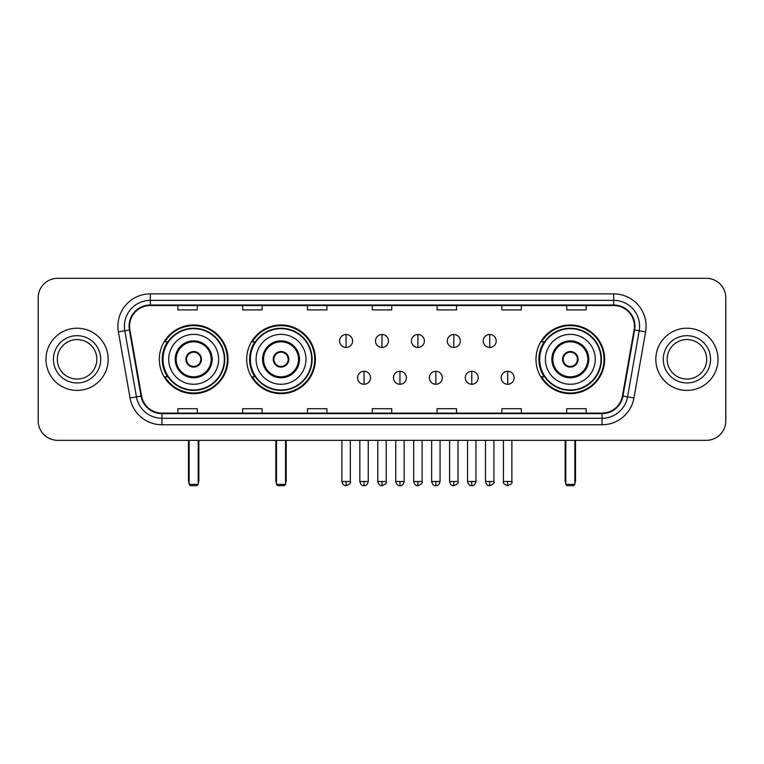 <?xml version="1.0" encoding="UTF-8"?>
<svg xmlns="http://www.w3.org/2000/svg" width="764" height="764" viewBox="0 0 764 764"><rect width="100%" height="100%" fill="white"/><g stroke="black" fill="none" stroke-linecap="round" stroke-linejoin="round"><path stroke-width="1.15" d="M535.984 359.319A34.351 34.351 0 0 0 570.326 393.661A34.351 34.351 0 0 0 604.677 359.319A34.351 34.351 0 0 0 570.326 324.967A34.351 34.351 0 0 0 535.984 359.319M246.686 359.319A34.351 34.351 0 0 0 281.028 393.661A34.351 34.351 0 0 0 315.379 359.319A34.351 34.351 0 0 0 281.028 324.967A34.351 34.351 0 0 0 246.686 359.319M159.323 359.319A34.351 34.351 0 0 0 193.674 393.661A34.351 34.351 0 0 0 228.016 359.319A34.351 34.351 0 0 0 193.674 324.967A34.351 34.351 0 0 0 159.323 359.319M167.564 376.814A31.429 31.429 0 0 1 167.564 341.823M254.918 376.814A31.429 31.429 0 0 1 254.918 341.823M544.216 376.814A31.429 31.429 0 0 1 544.216 341.823M38.2 297.75L38.2 420.888A19.444 19.444 0 0 0 57.644 440.322L706.356 440.322A19.444 19.444 0 0 0 725.8 420.888L725.8 297.75A19.444 19.444 0 0 0 706.356 278.306L57.644 278.306A19.444 19.444 0 0 0 38.2 297.75L38.2 420.888M45.974 359.319A31.104 31.104 0 0 0 77.088 390.423A31.104 31.104 0 0 0 108.192 359.319A31.104 31.104 0 0 0 77.088 328.214A31.104 31.104 0 0 0 45.974 359.319A31.104 31.104 0 0 0 77.088 390.423A31.104 31.104 0 0 0 108.192 359.319A31.104 31.104 0 0 0 77.088 328.214A31.104 31.104 0 0 0 45.974 359.319M655.808 359.319A31.104 31.104 0 0 0 686.912 390.423A31.104 31.104 0 0 0 718.026 359.319A31.104 31.104 0 0 0 686.912 328.214A31.104 31.104 0 0 0 655.808 359.319A31.104 31.104 0 0 0 686.912 390.423A31.104 31.104 0 0 0 718.026 359.319A31.104 31.104 0 0 0 686.912 328.214A31.104 31.104 0 0 0 655.808 359.319M129.574 326.266A20.743 20.743 0 0 1 150.317 305.524L613.683 305.524A20.743 20.743 0 0 1 634.11 329.867L622.45 395.972A20.743 20.743 0 0 1 602.032 413.104L161.968 413.104A20.743 20.743 0 0 1 141.55 395.972L129.89 329.867A20.743 20.743 0 0 1 129.574 326.266M129.059 326.266A21.258 21.258 0 0 0 129.383 329.962L141.034 396.058A21.258 21.258 0 0 0 161.968 413.63L602.032 413.63A21.258 21.258 0 0 0 622.966 396.058L634.617 329.962A21.258 21.258 0 0 0 613.683 305.008L150.317 305.008A21.258 21.258 0 0 0 129.059 326.266M118.401 331.891A32.403 32.403 0 0 1 150.317 293.863L613.683 293.863A32.403 32.403 0 0 1 645.599 331.891L633.939 397.996A32.403 32.403 0 0 1 602.032 424.774L161.968 424.774A32.403 32.403 0 0 1 130.061 397.996L118.401 331.891L124.79 330.764A25.919 25.919 0 0 1 150.317 300.347L613.683 300.347A25.919 25.919 0 0 1 639.21 330.764L627.559 396.869A25.919 25.919 0 0 1 602.032 418.29L161.968 418.29A25.919 25.919 0 0 1 136.441 396.869L124.79 330.764A25.919 25.919 0 0 1 124.389 326.266M706.356 278.306L57.644 278.306M57.644 440.322L706.356 440.322M725.8 420.888L725.8 297.75M622.966 396.058L627.559 396.869L639.21 330.764L645.599 331.891M372.278 305.524L372.278 309.917L391.722 309.917L391.722 305.524M307.472 305.524L307.472 309.917L326.916 309.917L326.916 305.524M242.665 305.524L242.665 309.917L262.109 309.917L262.109 305.524M177.859 305.524L177.859 309.917L197.303 309.917L197.303 305.524M437.084 305.524L437.084 309.917L456.528 309.917L456.528 305.524M501.891 305.524L501.891 309.917L521.334 309.917L521.334 305.524M566.697 305.524L566.697 309.917L586.141 309.917L586.141 305.524M391.722 413.104L391.722 408.721L372.278 408.721L372.278 413.104M326.916 413.104L326.916 408.721L307.472 408.721L307.472 413.104M262.109 413.104L262.109 408.721L242.665 408.721L242.665 413.104M197.303 413.104L197.303 408.721L177.859 408.721L177.859 413.104M456.528 413.104L456.528 408.721L437.084 408.721L437.084 413.104M521.334 413.104L521.334 408.721L501.891 408.721L501.891 413.104M586.141 413.104L586.141 408.721L566.697 408.721L566.697 413.104M96.837 359.319A19.749 19.749 0 0 0 77.088 339.56A19.749 19.749 0 0 0 57.329 359.319A19.749 19.749 0 0 0 77.088 379.068A19.749 19.749 0 0 0 96.837 359.319A19.749 19.749 0 0 1 77.088 379.068A19.749 19.749 0 0 1 57.329 359.319M168.72 359.319A24.954 24.954 0 0 1 193.674 334.365A24.954 24.954 0 0 1 218.619 359.319A24.954 24.954 0 0 1 193.674 384.273A24.954 24.954 0 0 1 168.72 359.319A24.954 24.954 0 0 0 193.674 384.273A24.954 24.954 0 0 0 218.619 359.319M176.178 359.319A17.496 17.496 0 0 0 193.674 376.814A17.496 17.496 0 0 0 211.17 359.319A17.496 17.496 0 0 0 193.674 341.823A17.496 17.496 0 0 0 176.178 359.319M167.956 341.823A31.104 31.104 0 0 0 167.956 376.814M224.329 359.319A30.655 30.655 0 0 0 193.674 328.663A30.655 30.655 0 0 0 163.018 359.319A30.655 30.655 0 0 0 193.674 389.974A30.655 30.655 0 0 0 224.329 359.319M185.891 359.319A7.774 7.774 0 0 0 193.674 367.092A7.774 7.774 0 0 0 201.448 359.319A7.774 7.774 0 0 0 193.674 351.545A7.774 7.774 0 0 0 185.891 359.319M227.366 359.319A33.702 33.702 0 0 1 164.871 376.814L167.994 376.814A31.076 31.076 0 0 0 214.226 382.621A31.076 31.076 0 0 0 214.226 336.017A31.076 31.076 0 0 0 167.994 341.823L164.871 341.823A33.702 33.702 0 0 1 227.366 359.319M186.139 357.371L186.406 357.371A7.516 7.516 0 0 1 200.932 357.371L200.531 357.371A7.124 7.124 0 0 1 193.674 366.443A7.124 7.124 0 0 1 186.817 357.371A7.124 7.124 0 0 1 200.531 357.371L201.199 357.371M201.199 361.257L200.932 361.257A7.516 7.516 0 0 1 186.406 361.257L186.139 361.257M189.138 440.322L189.138 484.395L198.21 484.395L198.21 440.322M189.138 484.395L190.427 485.694L196.911 485.694L198.21 484.395M256.083 359.319A24.954 24.954 0 0 1 281.028 334.365A24.954 24.954 0 0 1 305.982 359.319A24.954 24.954 0 0 1 281.028 384.273A24.954 24.954 0 0 1 256.083 359.319A24.954 24.954 0 0 0 281.028 384.273A24.954 24.954 0 0 0 305.982 359.319M263.532 359.319A17.496 17.496 0 0 0 281.028 376.814A17.496 17.496 0 0 0 298.533 359.319A17.496 17.496 0 0 0 281.028 341.823A17.496 17.496 0 0 0 263.532 359.319M255.31 341.823A31.104 31.104 0 0 0 255.31 376.814M311.683 359.319A30.655 30.655 0 0 0 281.028 328.663A30.655 30.655 0 0 0 250.382 359.319A30.655 30.655 0 0 0 281.028 389.974A30.655 30.655 0 0 0 311.683 359.319M273.254 359.319A7.774 7.774 0 0 0 281.028 367.092A7.774 7.774 0 0 0 288.811 359.319A7.774 7.774 0 0 0 281.028 351.545A7.774 7.774 0 0 0 273.254 359.319M314.73 359.319A33.702 33.702 0 0 1 252.235 376.814L255.357 376.814A31.076 31.076 0 0 0 301.589 382.621A31.076 31.076 0 0 0 301.589 336.017A31.076 31.076 0 0 0 255.357 341.823L252.235 341.823A33.702 33.702 0 0 1 314.73 359.319M273.502 357.371L273.77 357.371A7.516 7.516 0 0 1 288.295 357.371L287.894 357.371A7.124 7.124 0 0 1 281.028 366.443A7.124 7.124 0 0 1 274.171 357.371A7.124 7.124 0 0 1 287.894 357.371L288.563 357.371M288.563 361.257L288.295 361.257A7.516 7.516 0 0 1 273.77 361.257L273.502 361.257M276.492 440.322L276.492 484.395L285.564 484.395L285.564 440.322M276.492 484.395L277.79 485.694L284.275 485.694L285.564 484.395M545.381 359.319A24.954 24.954 0 0 1 570.326 334.365A24.954 24.954 0 0 1 595.28 359.319A24.954 24.954 0 0 1 570.326 384.273A24.954 24.954 0 0 1 545.381 359.319A24.954 24.954 0 0 0 570.326 384.273A24.954 24.954 0 0 0 595.28 359.319M552.83 359.319A17.496 17.496 0 0 0 570.326 376.814A17.496 17.496 0 0 0 587.822 359.319A17.496 17.496 0 0 0 570.326 341.823A17.496 17.496 0 0 0 552.83 359.319M544.608 341.823A31.104 31.104 0 0 0 544.608 376.814M600.981 359.319A30.655 30.655 0 0 0 570.326 328.663A30.655 30.655 0 0 0 539.67 359.319A30.655 30.655 0 0 0 570.326 389.974A30.655 30.655 0 0 0 600.981 359.319M562.552 359.319A7.774 7.774 0 0 0 570.326 367.092A7.774 7.774 0 0 0 578.109 359.319A7.774 7.774 0 0 0 570.326 351.545A7.774 7.774 0 0 0 562.552 359.319M604.028 359.319A33.702 33.702 0 0 1 541.523 376.814L544.646 376.814A31.076 31.076 0 0 0 590.887 382.621A31.076 31.076 0 0 0 590.887 336.017A31.076 31.076 0 0 0 544.646 341.823L541.523 341.823A33.702 33.702 0 0 1 604.028 359.319M562.801 357.371L563.068 357.371A7.516 7.516 0 0 1 577.594 357.371L577.183 357.371A7.124 7.124 0 0 1 570.326 366.443A7.124 7.124 0 0 1 563.469 357.371A7.124 7.124 0 0 1 577.183 357.371L577.861 357.371M577.861 361.257L577.183 361.257A7.124 7.124 0 0 1 563.469 361.257L562.801 361.257M577.183 361.257L577.594 361.257A7.516 7.516 0 0 1 563.068 361.257L563.469 361.257M565.79 440.322L565.79 484.395L574.862 484.395L574.862 440.322M565.79 484.395L567.089 485.694L573.573 485.694L574.862 484.395M706.671 359.319A19.749 19.749 0 0 0 686.912 339.56A19.749 19.749 0 0 0 667.163 359.319A19.749 19.749 0 0 0 686.912 379.068A19.749 19.749 0 0 0 706.671 359.319A19.749 19.749 0 0 1 686.912 379.068A19.749 19.749 0 0 1 667.163 359.319M346.102 334.498A6.484 6.484 0 0 0 339.617 340.973A6.484 6.484 0 0 0 346.102 347.458A6.484 6.484 0 0 0 352.576 340.973A6.484 6.484 0 0 0 346.102 334.498L346.102 347.458A6.484 6.484 0 0 0 352.576 340.973A6.484 6.484 0 0 0 346.102 334.498M382 334.498A6.484 6.484 0 0 0 375.516 340.973A6.484 6.484 0 0 0 382 347.458A6.484 6.484 0 0 0 388.484 340.973A6.484 6.484 0 0 0 382 334.498L382 347.458A6.484 6.484 0 0 0 388.484 340.973A6.484 6.484 0 0 0 382 334.498M417.898 334.498A6.484 6.484 0 0 0 411.424 340.973A6.484 6.484 0 0 0 417.898 347.458A6.484 6.484 0 0 0 424.383 340.973A6.484 6.484 0 0 0 417.898 334.498L417.898 347.458A6.484 6.484 0 0 0 424.383 340.973A6.484 6.484 0 0 0 417.898 334.498M453.806 334.498A6.484 6.484 0 0 0 447.322 340.973A6.484 6.484 0 0 0 453.806 347.458A6.484 6.484 0 0 0 460.291 340.973A6.484 6.484 0 0 0 453.806 334.498L453.806 347.458A6.484 6.484 0 0 0 460.291 340.973A6.484 6.484 0 0 0 453.806 334.498M489.705 334.498A6.484 6.484 0 0 0 483.23 340.973A6.484 6.484 0 0 0 489.705 347.458A6.484 6.484 0 0 0 496.189 340.973A6.484 6.484 0 0 0 489.705 334.498L489.705 347.458A6.484 6.484 0 0 0 496.189 340.973A6.484 6.484 0 0 0 489.705 334.498M364.046 371.304A6.484 6.484 0 0 0 357.571 377.788A6.484 6.484 0 0 0 364.046 384.273A6.484 6.484 0 0 0 370.53 377.788A6.484 6.484 0 0 0 364.046 371.304L364.046 384.273A6.484 6.484 0 0 0 370.53 377.788A6.484 6.484 0 0 0 364.046 371.304M399.954 371.304A6.484 6.484 0 0 0 393.47 377.788A6.484 6.484 0 0 0 399.954 384.273A6.484 6.484 0 0 0 406.429 377.788A6.484 6.484 0 0 0 399.954 371.304L399.954 384.273A6.484 6.484 0 0 0 406.429 377.788A6.484 6.484 0 0 0 399.954 371.304M435.852 371.304A6.484 6.484 0 0 0 429.378 377.788A6.484 6.484 0 0 0 435.852 384.273A6.484 6.484 0 0 0 442.337 377.788A6.484 6.484 0 0 0 435.852 371.304L435.852 384.273A6.484 6.484 0 0 0 442.337 377.788A6.484 6.484 0 0 0 435.852 371.304M471.76 371.304A6.484 6.484 0 0 0 465.276 377.788A6.484 6.484 0 0 0 471.76 384.273A6.484 6.484 0 0 0 478.235 377.788A6.484 6.484 0 0 0 471.76 371.304L471.76 384.273A6.484 6.484 0 0 0 478.235 377.788A6.484 6.484 0 0 0 471.76 371.304M507.659 371.304A6.484 6.484 0 0 0 501.184 377.788A6.484 6.484 0 0 0 507.659 384.273A6.484 6.484 0 0 0 514.143 377.788A6.484 6.484 0 0 0 507.659 371.304L507.659 384.273A6.484 6.484 0 0 0 514.143 377.788A6.484 6.484 0 0 0 507.659 371.304M613.683 293.863L613.683 305.008M124.79 330.764L129.383 329.962M161.968 424.774L161.968 413.63M602.032 413.63L602.032 424.774M130.061 397.996L141.034 396.058M634.617 329.962L639.21 330.764M150.317 293.863L150.317 305.008M627.559 396.869L633.939 397.996M100.724 359.319A23.646 23.646 0 0 0 77.088 335.673A23.646 23.646 0 0 0 53.442 359.319A23.646 23.646 0 0 0 77.088 382.955A23.646 23.646 0 0 0 100.724 359.319M212.144 359.319A18.47 18.47 0 0 0 193.674 340.849A18.47 18.47 0 0 0 175.204 359.319A18.47 18.47 0 0 0 193.674 377.788A18.47 18.47 0 0 0 212.144 359.319M188.488 440.322L188.488 480.508L189.138 480.508M198.21 480.508L198.86 480.508L198.86 440.322M299.498 359.319A18.47 18.47 0 0 0 281.028 340.849A18.47 18.47 0 0 0 262.558 359.319A18.47 18.47 0 0 0 281.028 377.788A18.47 18.47 0 0 0 299.498 359.319M275.842 440.322L275.842 480.508L276.492 480.508M285.564 480.508L286.213 480.508L286.213 440.322M588.796 359.319A18.47 18.47 0 0 0 570.326 340.849A18.47 18.47 0 0 0 551.856 359.319A18.47 18.47 0 0 0 570.326 377.788A18.47 18.47 0 0 0 588.796 359.319M565.14 440.322L565.14 480.508L565.79 480.508M574.862 480.508L575.512 480.508L575.512 440.322M710.558 359.319A23.646 23.646 0 0 0 686.912 335.673A23.646 23.646 0 0 0 663.276 359.319A23.646 23.646 0 0 0 686.912 382.955A23.646 23.646 0 0 0 710.558 359.319M346.102 481.482L341.88 481.482C342.616 484.481 344.02 485.885 346.102 485.694L346.102 481.482L350.313 481.482L350.313 440.322M382 481.482L377.788 481.482C378.524 484.481 379.928 485.885 382 485.694L382 481.482L386.212 481.482L386.212 440.322M417.898 481.482L413.687 481.482C414.422 484.481 415.826 485.885 417.898 485.694L417.898 481.482L422.12 481.482L422.12 440.322M453.806 481.482L449.595 481.482C450.33 484.481 451.734 485.885 453.806 485.694L453.806 481.482L458.018 481.482L458.018 440.322M489.705 481.482L485.493 481.482C486.229 484.481 487.633 485.885 489.705 485.694L489.705 481.482L493.926 481.482L493.926 440.322M364.046 481.482L359.834 481.482C360.57 484.481 361.974 485.885 364.046 485.694L364.046 481.482L368.258 481.482L368.258 440.322M399.954 481.482L395.742 481.482C396.478 484.481 397.882 485.885 399.954 485.694L399.954 481.482L404.166 481.482L404.166 440.322M435.852 481.482L431.641 481.482C432.376 484.481 433.78 485.885 435.852 485.694L435.852 481.482L440.064 481.482L440.064 440.322M471.76 481.482L467.549 481.482C468.284 484.481 469.688 485.885 471.76 485.694L471.76 481.482L475.972 481.482L475.972 440.322M507.659 481.482L503.447 481.482C502.597 482.829 504.001 484.233 507.659 485.694L507.659 481.482L511.87 481.482L511.87 440.322M188.488 480.508A5.186 5.186 0 0 0 189.138 483.02M198.21 483.02A5.186 5.186 0 0 0 198.86 480.508M275.842 480.508A5.186 5.186 0 0 0 276.492 483.02M285.564 483.02A5.186 5.186 0 0 0 286.213 480.508M565.14 480.508A5.186 5.186 0 0 0 565.79 483.02M574.862 483.02A5.186 5.186 0 0 0 575.512 480.508M341.88 481.482L341.88 440.322M350.313 481.482C351.163 482.829 349.759 484.233 346.102 485.694M377.788 481.482L377.788 440.322M386.212 481.482C387.071 482.829 385.667 484.233 382 485.694M413.687 481.482L413.687 440.322M422.12 481.482C422.969 482.829 421.566 484.233 417.898 485.694M449.595 481.482L449.595 440.322M458.018 481.482C458.877 482.829 457.474 484.233 453.806 485.694M485.493 481.482L485.493 440.322M493.926 481.482C494.776 482.829 493.372 484.233 489.705 485.694M359.834 481.482L359.834 440.322M368.258 481.482C367.522 484.481 366.118 485.885 364.046 485.694M395.742 481.482L395.742 440.322M404.166 481.482C403.43 484.481 402.026 485.885 399.954 485.694M431.641 481.482L431.641 440.322M440.064 481.482C439.329 484.481 437.925 485.885 435.852 485.694M467.549 481.482L467.549 440.322M475.972 481.482C475.237 484.481 473.833 485.885 471.76 485.694M503.447 481.482L503.447 440.322M511.87 481.482C512.73 482.829 511.326 484.233 507.659 485.694"/></g></svg>
